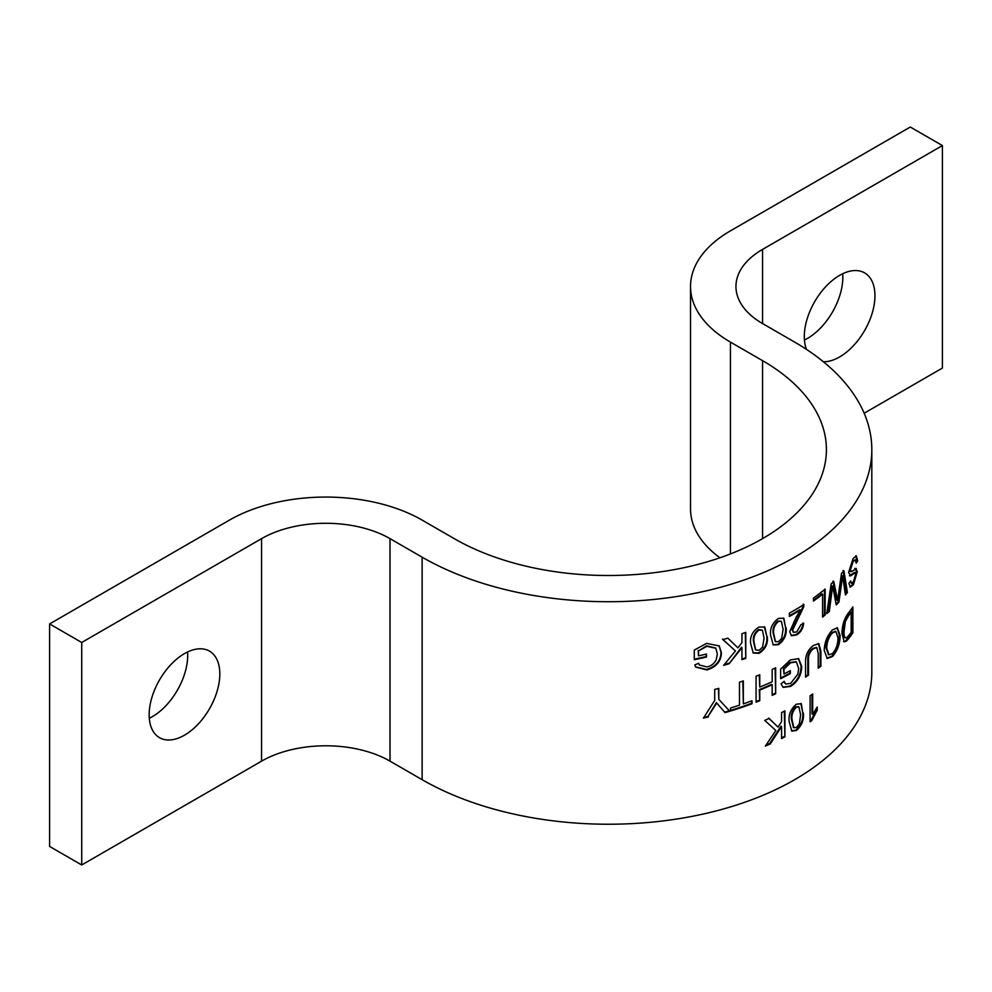 <?xml version="1.0" encoding="UTF-8"?>
<svg xmlns="http://www.w3.org/2000/svg" width="992" height="992" viewBox="0 0 992 992"><rect width="100%" height="100%" fill="white"/><g stroke="black" fill="none" stroke-linecap="round" stroke-linejoin="round"><path stroke-width="1.49" d="M823.372 361.745A49.96 28.842 120 0 0 839.629 356.934A49.96 28.842 120 0 0 872.266 312.914A49.96 28.842 120 0 0 864.615 272.887A49.96 28.842 120 0 0 839.629 275.354A49.96 28.842 120 0 0 806.484 349.382M804.438 340.02A49.96 28.842 120 0 0 807.513 338.396A49.96 28.842 120 0 0 842.704 273.73M184.487 735.184A49.96 28.842 120 0 0 217.124 691.164A49.96 28.842 120 0 0 209.461 651.124A49.96 28.842 120 0 0 184.487 653.604A49.96 28.842 120 0 0 151.85 697.624A49.96 28.842 120 0 0 159.501 737.664A49.96 28.842 120 0 0 184.487 735.184M149.296 718.27A49.96 28.842 120 0 0 152.371 716.646A49.96 28.842 120 0 0 187.562 651.98M81.716 642.481L261.566 538.644L261.566 761.149L81.716 864.974L81.716 642.481L49.6 623.931L229.45 520.106A136.251 78.666 180 0 1 422.133 520.106L454.249 538.644A218.004 125.86 0 0 0 691.833 565.924A218.004 125.86 0 0 0 826.41 449.649A218.004 125.86 0 0 0 762.55 360.642L730.434 342.104A136.251 78.666 180 0 1 690.531 286.477A136.251 78.666 180 0 1 730.434 230.851L910.284 127.026L942.4 145.564L942.4 368.069L864.168 413.23M261.566 538.644A90.83 52.44 180 0 1 390.017 538.644L422.133 557.182A263.426 152.086 0 0 0 709.206 590.153A263.426 152.086 0 0 0 871.819 449.649A263.426 152.086 0 0 0 794.666 342.104L762.55 323.566A90.83 52.44 180 0 1 735.952 286.477A90.83 52.44 180 0 1 762.55 249.401L942.4 145.564M261.566 761.149A90.83 52.44 180 0 1 390.017 761.149L422.133 779.687A263.426 152.086 0 0 0 709.206 812.659A263.426 152.086 0 0 0 871.819 672.142L871.819 449.649M81.716 864.974L49.6 846.436L49.6 623.931M719.932 557.789A136.251 78.666 180 0 1 690.531 508.983L690.531 286.477M855.724 568.528L857.299 571.59L853.467 584.672L850.28 587.177L848.904 583.296A263.426 152.086 180 0 0 850.702 580.915L851.545 583.346L853.405 581.771L855.798 574.269L855.402 572.595L850.789 575.806L848.569 572.458L853.083 558.62L856.294 555.78L857.696 560.728A263.426 152.086 180 0 1 856.22 563.171L855.24 559.848L853.157 561.509L850.38 569.904L851.694 571.615L856.319 568.453M850.169 571.553L851.694 571.615M854.558 572.409L849.425 575.757M849.946 575.608L850.789 575.806L849.797 575.93M837.112 597.903L837.608 600.396L841.489 573.475A263.426 152.086 180 0 0 843.907 570.747L847.391 592.546A263.426 152.086 180 0 1 845.407 594.952L842.642 575.819L838.922 602.169A263.426 152.086 180 0 1 836.256 604.884L832.623 586.061L829.324 611.394A263.426 152.086 180 0 1 826.77 613.626L831.147 583.792A263.426 152.086 180 0 0 833.739 581.374L837.112 597.903L836.318 597.643L836.814 600.135L837.608 600.396M822.579 617.098L822.579 594.146A263.426 152.086 180 0 1 813.465 601.065L813.465 598.077A263.426 152.086 180 0 0 825.158 589.025L825.158 614.99A263.426 152.086 180 0 1 822.579 617.098M789.409 616.429L789.409 613.106A263.426 152.086 180 0 0 803.929 604.525L803.644 607.005L792.645 630.069L793.662 632.35L796.737 631.904L800.904 624.724L803.656 623.336C803.16 628.482 800.829 632.35 796.675 634.93L791.442 635.698L789.706 631.73L796.006 617.52L800.383 610.068A263.426 152.086 180 0 1 789.409 616.429M786.123 627.663C786.867 634.644 784.312 640.324 778.472 644.701L773.252 644.949L770.573 635.264C769.842 628.395 772.47 622.778 778.472 618.413L783.841 618.227L785.515 627.279C786.247 634.26 783.705 639.939 777.889 644.304L772.991 644.726M783.544 618.028L785.515 627.279M767.337 636.69C768.118 643.721 765.378 649.252 759.091 653.306L753.25 653.058L750.622 643.424C749.84 636.517 752.655 631.048 759.091 627.018L764.869 627.13L766.791 636.281C767.572 643.3 764.832 648.83 758.57 652.885L753.002 652.823M727.843 638.166L737.899 647.838L741.942 642.692L741.942 633.702A263.426 152.086 180 0 0 745.786 632.375L745.786 658.328A263.426 152.086 180 0 1 741.942 659.655L741.942 647.702L729.12 663.747A263.426 152.086 180 0 1 723.627 665.334L735.419 650.95L722.895 639.58A263.426 152.086 180 0 0 727.843 638.166M717.365 654.063L715.79 648.272L706.924 646.313L698.492 650.913L698.492 655.836A263.426 152.086 180 0 0 706.49 654.075L706.49 657.064A263.426 152.086 180 0 1 694.276 659.692L694.276 650.095L706.577 643.399L719.287 645.953L721.42 652.835C721.097 661.416 716.261 667.12 706.899 669.947L695.739 667.12L694.76 664.925L698.628 663.288L699.459 665.049L706.986 666.934C711.376 665.954 714.476 663.487 716.274 659.519L717.365 654.063M846.263 641.229L844.242 641.774L841.985 633.727C842.059 625.456 844.204 618.537 848.42 612.969A263.426 152.086 180 0 0 852.884 606.918L852.884 632.884A263.426 152.086 180 0 1 848.631 638.662L846.263 641.229L843.436 641.539M840.075 635.314C840.1 643.709 837.57 650.777 832.511 656.518L827.216 658.452L824.228 650.43C824.501 642.246 827.266 635.401 832.524 629.883L837.384 627.812L840.075 635.314L839.282 635.066C839.294 643.461 836.789 650.516 831.742 656.245L826.844 658.279M808.505 675.155A263.426 152.086 180 0 1 805.566 677.114L805.566 662.172C805.343 655.241 807.959 649.661 813.415 645.457L818.834 643.659L820.905 651.186L820.905 666.128A263.426 152.086 180 0 1 818.226 668.199L818.226 653.43L816.85 647.689L813.626 648.632C809.844 651.583 808.145 655.501 808.505 660.399L808.505 675.155L807.823 674.82A262.508 151.565 180 0 1 805.566 676.321M798.659 668.472L796.39 661.962L790.636 662.78L784.015 669.054L784.015 673.977A263.426 152.086 180 0 0 790.302 670.617L790.302 673.618A263.426 152.086 180 0 1 780.642 678.677L780.642 669.067L790.364 659.928L798.672 658.676L801.734 666.45C801.536 675.081 797.828 681.74 790.624 686.414L783.196 687.382L781.039 683.81L784.114 681.405L785.701 684.021L790.674 683.389L797.841 674.138L798.659 668.472M759.76 674.771L759.76 687.084A263.426 152.086 180 0 0 772.173 681.727L772.173 669.414A263.426 152.086 180 0 0 775.657 667.79L775.657 693.743A263.426 152.086 180 0 1 772.173 695.38L772.173 684.728A263.426 152.086 180 0 1 759.76 690.072L759.76 700.724A263.426 152.086 180 0 1 756.065 702.2L756.065 676.234A263.426 152.086 180 0 0 759.76 674.771M730.546 711.004L730.546 708.003A263.426 152.086 180 0 0 739.474 705.176L739.474 682.211A263.426 152.086 180 0 0 743.343 680.909L743.343 703.874A263.426 152.086 180 0 0 751.998 700.761L751.998 703.75A263.426 152.086 180 0 1 730.546 711.004M708.35 716.968A263.426 152.086 180 0 1 703.415 718.096L714.711 700.439L714.711 689.44A263.426 152.086 180 0 0 718.803 688.374L718.803 699.372L729.777 711.227A263.426 152.086 180 0 1 725.053 712.616L716.757 703.08L708.003 716.484A262.508 151.565 180 0 1 703.849 717.439M811.766 720.601L817.247 710.148L817.247 707.073L812.684 714.228L812.684 693.991A263.426 152.086 180 0 1 810.092 695.814L810.092 721.767A263.426 152.086 180 0 0 811.766 720.601L811.072 720.266A262.508 151.565 180 0 1 810.092 720.948M803.384 713.037C804.066 719.981 801.734 725.797 796.39 730.472L791.79 731.104L789.111 721.432C788.442 714.6 790.872 708.858 796.39 704.184L801.3 703.725L802.714 712.69C803.384 719.634 801.065 725.437 795.745 730.112L791.492 730.893M800.842 703.427L802.714 712.69M769.135 718.468L778.026 727.124L781.572 721.568L781.572 712.591A263.426 152.086 180 0 0 784.92 710.867L784.92 736.82A263.426 152.086 180 0 1 781.572 738.544L781.572 726.59L770.263 743.926A263.426 152.086 180 0 1 765.378 746.071L775.843 730.496L764.72 720.39A263.426 152.086 180 0 0 769.135 718.468M768.577 718.059L778.026 727.124M781.572 726.59L780.964 726.194L769.705 743.504L770.263 743.926M769.705 743.504A262.508 151.565 180 0 1 766.022 745.141M784.312 711.19L784.92 736.82M784.312 736.436A262.508 151.565 180 0 1 781.572 737.85M796.39 730.472L795.745 730.112M798.56 706.775L795.745 706.812C792.174 710.47 790.736 714.674 791.43 719.448L793.526 727.496M795.745 706.812L796.39 707.184C792.819 710.842 791.368 715.058 792.062 719.82L793.836 727.706L796.427 727.458L799.366 723.924L800.618 714.786L798.907 706.924L796.39 707.184M791.43 719.448L792.062 719.82M811.989 694.499L811.989 713.893L812.684 714.228M816.515 708.028L816.515 709.826L811.072 720.266M817.247 710.148L816.515 709.826M729.356 710.768A262.508 151.565 180 0 1 724.644 712.144L716.385 702.596L708.003 716.484M718.419 688.485L718.803 699.372M751.502 700.947L751.998 703.75M751.502 703.316A262.508 151.565 180 0 1 730.546 710.408M742.884 681.07L743.343 703.874M759.24 674.982L759.76 687.084M772.173 684.728L771.602 684.319A262.508 151.565 180 0 1 759.24 689.651L759.76 700.724M759.24 700.29A262.508 151.565 180 0 1 756.065 701.555M775.087 668.062L775.657 693.743M775.087 693.346A262.508 151.565 180 0 1 772.173 694.71M796.055 661.8L790.004 662.396L783.407 668.658L784.015 669.054M790.004 662.396L790.636 662.78M783.742 681.69L785.416 683.798M798.337 658.502L801.065 666.091C800.866 674.734 797.171 681.38 789.992 686.03L790.624 686.414M789.992 686.03L782.911 687.171M801.065 666.091L801.734 666.45M789.669 670.964L790.302 673.618M789.669 673.233A262.508 151.565 180 0 1 780.642 677.982M783.407 668.658L784.015 673.977M818.45 643.535L820.173 650.876L820.173 665.818A262.508 151.565 180 0 1 818.226 667.331M820.905 666.128L820.173 665.818M816.466 647.578L812.919 648.309C809.15 651.248 807.451 655.166 807.823 660.052L807.823 674.82M813.626 648.632L812.919 648.309M808.505 660.399L807.823 660.052M832.511 656.518L831.742 656.245M836.975 627.713L839.282 635.066M835.462 631.396L831.755 632.586C827.936 636.839 826.026 641.973 826.014 648.024L828.618 654.646M831.755 632.586L832.536 632.871C828.692 637.112 826.77 642.27 826.77 648.322L828.99 654.832L832.499 653.53C836.306 649.078 838.104 643.746 837.905 637.534L835.872 631.482L832.536 632.871M826.014 648.024L826.77 648.322M852.041 608.121L852.041 632.685A262.508 151.565 180 0 1 847.8 638.439L845.444 641.006M852.041 632.685L852.884 632.884M843.212 631.234L844.031 631.47C843.857 635.785 844.651 637.93 846.399 637.906L848.606 635.698A263.426 152.086 180 0 0 851.173 632.276L851.173 612.312L850.342 612.114A262.508 151.565 180 0 1 847.726 615.561L844.564 621.314L843.212 631.234C843.051 635.55 843.845 637.695 845.581 637.682M847.726 615.561L848.557 615.784L845.382 621.538L844.031 631.47M844.564 621.314L845.382 621.538M844.911 637.757L846.399 637.906M851.173 612.312A263.426 152.086 180 0 1 848.557 615.784M715.604 648.024L706.589 645.829L698.492 650.913M698.529 663.338L699.31 664.789M719.101 645.73L721.035 652.364C720.7 660.945 715.877 666.636 706.564 669.464L706.899 669.947M706.564 669.464L695.59 666.872M706.155 654.15L706.49 657.064M706.155 656.58A262.508 151.565 180 0 1 694.276 659.147M698.182 650.43L698.492 655.836M722.498 639.108L735.419 650.95M741.942 647.702L741.483 647.243L729.12 663.747M728.698 663.276A262.508 151.565 180 0 1 724.272 664.566M745.314 632.536L745.786 658.328M745.314 657.882A262.508 151.565 180 0 1 741.942 659.048M764.324 626.708L766.791 636.281M762.154 630.118L758.57 629.585C754.416 632.822 752.73 636.864 753.536 641.712L755.445 649.723M758.57 629.585L759.091 630.019C754.912 633.256 753.226 637.31 754.044 642.146L755.681 649.946L759.128 650.293L762.575 647.106L764.063 638.116L762.439 630.317L759.091 630.019M781.076 621.228L777.889 621.004C774.008 624.464 772.446 628.593 773.19 633.404L775.223 641.464M777.889 621.004L778.472 621.414C774.578 624.873 773.004 629.002 773.76 633.814L775.496 641.675L778.509 641.7L781.721 638.327L783.097 629.25L781.398 621.414L778.472 621.414M803.26 604.165L802.974 606.658L792.013 629.697L793.377 632.127M803.644 607.005L802.974 606.658M798.647 617.508L798.002 617.148M792.645 630.069L792.013 629.697M802.987 622.976C802.491 628.134 800.172 631.991 796.03 634.57L791.145 635.5M796.675 634.93L796.03 634.57M800.383 610.068L799.726 609.708A262.508 151.565 180 0 1 789.409 615.71M813.465 600.234A262.508 151.565 180 0 0 821.847 593.836L822.579 594.146M824.414 589.645L824.414 614.693L825.158 614.99M824.414 614.693A262.508 151.565 180 0 1 822.579 616.206M832.97 581.101L836.318 597.643M832.623 586.061L831.854 585.788L828.568 611.109L829.324 611.394M828.568 611.109A262.508 151.565 180 0 1 826.931 612.548M842.642 575.819L841.836 575.571L838.116 601.921L838.922 602.169M838.116 601.921A262.508 151.565 180 0 1 836.07 604.016M843.101 570.512L846.56 592.323L847.391 592.546M846.56 592.323A262.508 151.565 180 0 1 845.258 593.923M855.24 559.848L852.314 561.311L849.549 569.693L850.863 571.404M853.157 561.509L852.314 561.311M850.38 569.904L849.549 569.693M854.881 568.354L856.443 571.417L852.624 584.474L849.896 586.979M857.299 571.59L856.443 571.417M853.467 584.672L852.624 584.474M849.995 581.87L851.545 583.346M855.823 555.805L856.84 560.554A262.508 151.565 180 0 1 856.108 561.782M857.696 560.728L856.84 560.554M762.55 249.401L762.55 323.566M730.434 342.104L730.434 553.945M762.55 360.642L762.55 538.644M390.017 538.644L390.017 761.149M422.133 557.182L422.133 779.687M820.905 651.186L820.173 650.876M847.8 638.439L848.631 638.662M831.073 591.864L831.854 592.137M841.08 581.027L841.886 581.262M793.203 727.347L793.836 727.706M798.25 706.564L798.907 706.924M796.39 661.962L795.733 661.59M816.131 647.367L816.85 647.689M828.233 654.546L828.99 654.832M835.078 631.21L835.872 631.482M793.03 631.978L793.662 632.35"/></g></svg>
